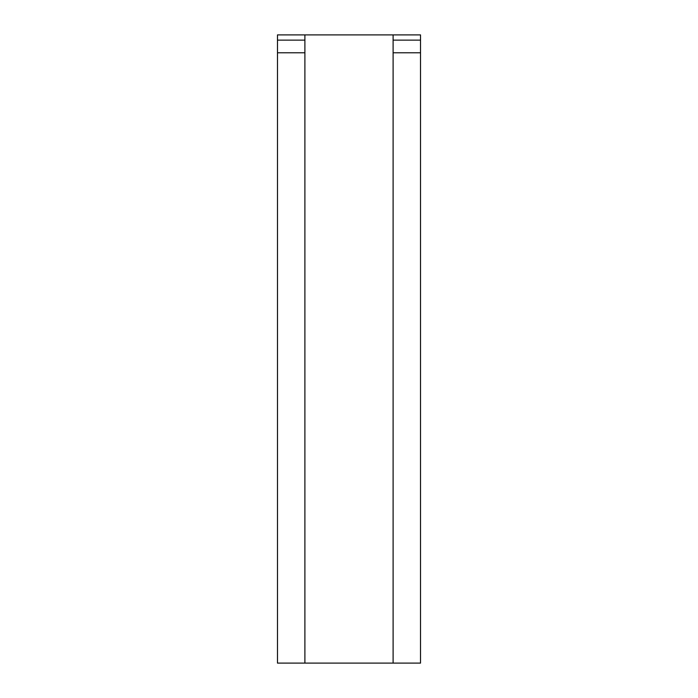 <?xml version="1.0" encoding="UTF-8"?>
<svg xmlns="http://www.w3.org/2000/svg" width="698" height="698" viewBox="0 0 698 698"><rect width="100%" height="100%" fill="white"/><g stroke="black" fill="none" stroke-linecap="round" stroke-linejoin="round"><path stroke-width="1.05" d="M393.105 663.1L420.519 663.1L420.519 34.9L393.105 34.9L393.105 663.1L304.895 663.1L304.895 34.9L393.105 34.9M304.895 34.9L277.481 34.9L277.481 663.1L304.895 663.1M420.519 40.135L393.105 40.135M420.519 52.786L393.105 52.786M304.895 40.135L277.481 40.135M304.895 52.786L277.481 52.786"/></g></svg>
